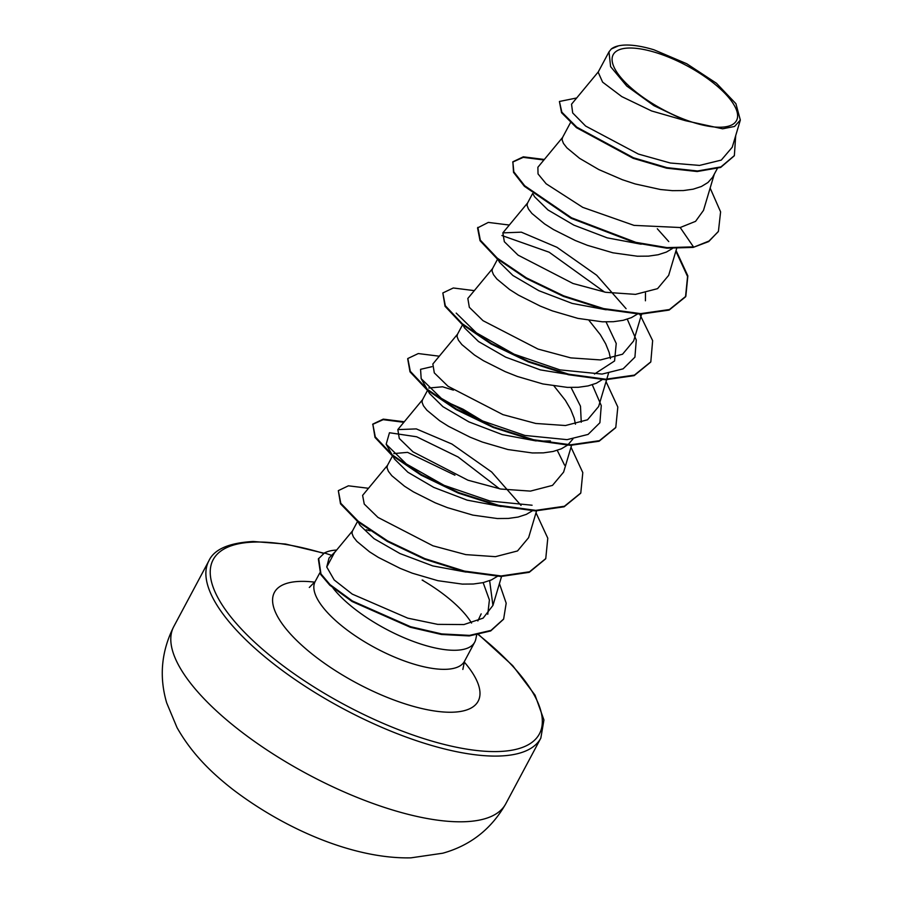 <?xml version="1.0" encoding="UTF-8"?>
<svg xmlns="http://www.w3.org/2000/svg" width="903" height="903" viewBox="0 0 903 903"><rect width="100%" height="100%" fill="white"/><g stroke="black" fill="none" stroke-linecap="round" stroke-linejoin="round"><path stroke-width="1.35" d="M720.808 127.221A69.903 24.968 -151.9 0 1 632.089 88.754A69.903 24.968 -151.9 0 1 628.894 48.028A69.903 24.968 -151.9 0 1 717.614 86.496A69.903 24.968 -151.9 0 1 720.808 127.221M471.558 623.081A84.645 30.228 28.1 0 0 422.13 580.053L423.01 580.245M335.589 551.315L329.031 558.065L326.751 566.994L334.482 552.659L352.701 530.648M481.164 613.859L477.845 620.948M333.06 588.135A84.645 30.228 28.1 0 0 455.676 650.262A84.645 30.228 28.1 0 0 474.696 642.191A84.645 30.228 28.1 0 0 475.768 639.245L476.761 634.583M466.117 572.096L432.797 565.921L399.961 553.55L374.034 538.662L360.026 525.365L358.096 521.923M497.327 576.396L491.334 579.952L483.082 582.638L473.33 584.015L462.325 584.106L437.853 580.685L412.366 573.213L400.142 568.359L378.413 557.433L369.519 551.812L356.843 541.337L353.4 536.924L352.001 533.323L352.351 531.167L357.532 521.46M717.242 168.692L712.546 177.372L707.929 182.53L701.417 186.492L693.165 189.178L683.413 190.556L672.419 190.657L660.477 189.517L635.148 183.93L622.449 179.753L598.802 169.572L579.602 158.352L566.937 147.878L563.483 143.464L562.095 139.863L562.434 137.707L570.482 122.639M641.186 244.216L607.245 237.861L573.902 225.14L547.963 209.947L534.565 196.752L532.951 193.863M672.408 248.517L666.403 252.072L658.152 254.748L648.399 256.136L637.405 256.226L612.923 252.806L587.435 245.334L575.211 240.48L553.483 229.554L544.588 223.921L531.912 213.458L528.469 209.044L527.07 205.432L527.42 203.277L532.601 193.581M606.173 309.785L572.22 303.431L538.831 290.687L512.904 275.494L499.551 262.333L497.937 259.443M637.394 314.097L631.389 317.642L623.138 320.328L613.385 321.705L602.391 321.807L577.909 318.387L552.422 310.903L540.197 306.061L518.469 295.134L509.574 289.502L496.898 279.027L493.456 274.614L492.056 271.013L492.406 268.857L497.587 259.161M574.951 375.558L540.299 369.88L505.691 357.148L478.522 341.537L464.537 327.902L462.923 325.012M603.035 379.136L596.375 383.222L588.124 385.908L578.371 387.285L567.377 387.387L542.895 383.956L517.408 376.483L505.183 371.63L483.455 360.703L474.56 355.082L461.884 344.607L458.442 340.194L457.042 336.593L457.392 334.437L462.573 324.73M550.412 440.935L539.915 441.138M536.145 440.946L502.215 434.591L468.871 421.87L442.921 406.677L429.523 393.482L427.909 390.593M428.801 388.008L442.572 386.789L453.396 390.13M567.355 445.247L561.361 448.802L553.11 451.477L543.358 452.866L532.364 452.956L507.881 449.536L482.394 442.064L470.17 437.21L448.441 426.284L439.547 420.651L426.871 410.188L423.428 405.774L422.028 402.162L422.378 400.006L427.559 390.31M501.131 506.515L467.144 500.149L433.779 487.406L407.874 472.235L394.509 459.063L392.895 456.173M393.787 453.588L407.558 452.358L454.943 475.204M532.341 510.827L526.347 514.371L518.096 517.058L508.344 518.435L497.339 518.536L472.867 515.116L447.38 507.633L435.156 502.79L413.427 491.864L404.533 486.232L391.857 475.757L388.414 471.343L387.015 467.743L387.364 465.587L392.545 455.891M645.487 293.035L645.419 300.789M606.048 321.908L616.23 343.456L614.571 360.963L594.467 374.034M589.061 320.463L600.382 334.753L605.687 343.84L609.164 352.52L610.473 358.615M571.046 387.489L580.482 406.203L581.261 422.232M554.047 386.044L565.368 400.334L570.673 409.42L574.15 418.089L575.459 424.196M572.897 439.005L568.021 444.716M445.958 401.598L463.092 409.24L484.629 422.186M598.486 71.653L571.531 104.206L572.694 112.954L585.629 126.059L638.376 154.063L670.331 163.014L699.498 165.418L721.283 160.102L732.243 147.234L740.336 120.054L735.911 103.687L716.474 83.268L686.777 63.752L654.077 49.846A75.163 26.842 -151.9 0 0 618.42 45.861L611.308 48.976L608.994 51.855L610.609 66.641L626.75 86.033L653.84 105.606L685.603 120.731L722.603 128.802L734.545 126.454L740.336 120.054M685.603 120.731L651.594 110.956L621.783 96.598L602.606 82.139L598.147 72.161L608.994 51.855M366.212 529.801L370.174 530.84M718.145 231.789L709.002 241.033L693.165 247.411L708.708 241.575L718.291 231.507M576.701 97.975L559.42 101.475L561.553 112.717L576.464 127.673L633.184 158.318L666.64 168.184L697.184 171.525L720.662 167.439L734.218 155.869M718.438 231.236L720.594 211.866L710.142 188.061M559.42 101.475L561.847 112.175L576.757 127.131L633.477 157.765L666.933 167.631L697.477 170.983L720.955 166.897L734.365 155.598L735.697 135.631M544.34 159.47L523.311 156.829L512.859 161.795L513.818 171.83L524.677 185.736L571.475 217.781L635.881 242.354L667.057 247.625L693.459 246.869L680.196 227.522L695.57 221.348L703.493 210.376L714.239 174.324M326.751 566.994L334.2 579.974L352.249 594.106L407.75 618.149L437.707 624.368L463.916 624.56L483.128 618.137L492.925 605.428L489.64 580.663M387.714 465.068L362.611 495.386L364.248 504.066L377.973 517.419L432.932 545.796L465.767 554.611L495.442 556.666L517.521 550.954L528.605 537.669L536.563 510.929M521.054 505.42L491.638 471.976L451.929 444.039L416.306 428.902L397.839 429.602L399.284 438.463L413.01 451.85L467.935 480.204L500.736 489.031L530.433 491.108L552.501 485.385L563.619 472.1L571.576 445.348M432.853 364.033L434.298 372.883L448.035 386.281L502.948 414.635L535.772 423.462L565.492 425.527L587.526 419.793L598.633 406.519L608.509 373.334M467.833 298.441L469.334 307.313L483.026 320.689L537.985 349.066L570.786 357.881L600.484 359.936L622.528 354.224L633.646 340.95L641.604 314.199M626.095 308.691L596.702 275.257L556.97 247.309L521.347 232.173L502.869 232.872L504.337 241.722L518.074 255.143L572.987 283.486L605.755 292.301L635.498 294.367L657.553 288.655L668.66 275.37L676.618 248.618M537.883 167.292L538.03 173.918L546.146 183.783L582.762 207.363L634.008 225.378L680.196 227.522M501.933 235.525L549.159 252.219L604.57 292.087M627.292 319.199L636.288 340.036L634.922 357.159L623.115 368.842L602.109 374.079L559.939 369.88L514.123 354.19L476.366 332.812L456.207 313.104M592.278 384.78L601.274 405.616L599.897 422.739L588.09 434.422L567.084 439.648L524.903 435.449L479.075 419.748L441.33 398.37L421.182 378.662L420.561 369.327L431.905 366.686M557.264 450.36L564.578 465.158M532.081 505.228L489.923 501.03L444.095 485.34L406.339 463.961L386.168 444.253L389.464 432.74L416.655 436.781L458.081 456.974L499.528 488.805M483.139 582.616L489.403 599.976L487.767 614.277M693.165 247.411L666.764 248.178L635.588 242.907L571.181 218.334L524.383 186.278L513.525 172.383L512.859 161.795M512.723 162.077L523.243 157.359L543.911 159.989M657.305 228.764L668.751 241.575M675.862 251.169L687.567 276.499L685.535 296.839L669.134 310.079L640.408 314.188L603.385 309.153L563.37 296.376L526.122 278.429L496.977 258.653L480.035 240.695L477.552 227.917L488.309 222.409L509.326 225.05M650.668 362.126L634.143 375.648L605.428 379.757L568.405 374.734L528.39 361.968L491.13 344.02L461.975 324.245L445.032 306.286L442.831 292.956L453.283 287.989L474.312 290.631M615.643 427.717L599.107 441.228L570.38 445.337L533.357 440.303L493.343 427.525L456.083 409.578L426.938 389.803L410.007 371.844L407.682 358.796M580.64 493.286L564.115 506.797L535.4 510.917L498.377 505.894L458.363 493.117L421.103 475.17L391.947 455.394L375.005 437.436L372.804 424.105L383.256 419.139L404.273 421.78M372.657 424.376L383.177 419.669L403.855 422.288M545.615 558.867L529.248 572.321L500.849 576.498L464.198 571.667L424.478 559.149L387.319 541.45L357.96 521.821L340.51 503.829L338.32 490.645L348.411 485.814L368.492 488.286M503.479 619.3L490.69 630.949L469.233 635.938L441.398 634.47L410.301 627.258L352.125 601.533L329.787 585.2L320.655 574.432L318.353 558.946L324.448 552.963L331.661 555.356M676.065 250.481L687.849 275.889L685.828 296.297L669.428 309.537L640.701 313.634L603.678 308.612L563.664 295.834L526.404 277.876L497.26 258.111L480.328 240.153L477.845 227.364M639.753 314.176L652.643 340.634L650.815 361.855L634.437 375.106L605.721 379.215L568.698 374.192L528.684 361.426L491.424 343.467L462.268 323.703L445.326 305.745L442.831 292.956M606.037 381.642L617.821 407.039L615.79 427.446L599.4 440.687L570.673 444.795L533.65 439.761L493.625 426.984L456.376 409.036L427.232 389.261L410.301 371.302L407.817 358.514L418.281 353.558L439.298 356.2M571.023 447.222L582.796 472.608L580.787 493.004L564.409 506.256L535.682 510.364L498.67 505.341L458.645 492.575L421.396 474.628L392.241 454.852L375.287 436.894L372.804 424.105M536.01 512.791L547.782 538.188L545.762 558.596L529.542 571.768L501.142 575.956L464.492 571.114L424.771 558.596L387.601 540.897L358.254 521.268L340.792 503.276L338.32 490.645M499.427 583.62L506.188 603.193L503.637 619.029L490.984 630.407L469.526 635.385L441.68 633.917L410.594 626.716L352.418 600.992L330.08 584.659L320.949 573.89L318.646 558.393M611.308 48.976A75.163 26.842 -151.9 0 1 618.42 45.861M336.627 550.051A84.002 29.991 28.1 0 0 324.448 552.963M173.782 626.558A188.174 67.194 28.1 0 0 263.405 747.605A188.174 67.194 28.1 0 0 463.476 821.764A188.174 67.194 28.1 0 0 505.759 803.817L540.841 738.101A188.174 67.194 -151.9 0 1 498.558 756.048A188.174 67.194 -151.9 0 1 298.487 681.889A188.174 67.194 -151.9 0 1 208.864 560.842L173.782 626.558C161.355 651.266 158.996 676.719 166.694 702.906L177.022 727.592C192.429 754.885 213.108 774.04 232.816 789.436C285.066 829.259 353.874 859.092 410.91 857.85L442.775 853.211C470.361 845.513 491.356 829.056 505.759 803.817M477.98 634.38A184.934 66.043 -151.9 0 1 497.858 751.544A184.934 66.043 -151.9 0 1 263.145 649.776A184.934 66.043 -151.9 0 1 254.702 542.06A184.934 66.043 -151.9 0 1 323.68 553.404M474.696 642.191L464.514 661.256A84.645 30.228 -151.9 0 1 445.495 669.326A84.645 30.228 -151.9 0 1 355.5 635.972A84.645 30.228 -151.9 0 1 315.181 581.509L309.311 587.469M464.176 661.933A115.494 41.245 -151.9 0 1 452.211 712.219A115.494 41.245 -151.9 0 1 305.632 648.659A115.494 41.245 -151.9 0 1 300.349 581.385A115.494 41.245 -151.9 0 1 314.808 582.175M323.996 553.212L285.641 544.058L253.19 541.484C228.922 542.861 214.146 549.317 208.864 560.842M464.514 661.256L462.844 669.45M319.775 572.92L315.181 581.509M492.936 605.428L501.549 576.509M397.817 429.591L422.728 399.487M432.83 364.011L457.742 333.918M467.844 298.441L492.756 268.338M502.858 232.861L527.77 202.757M537.872 167.281L562.783 137.188M421.182 378.662L427.085 389.137M386.168 444.253L392.071 454.717M478.319 634.312L512.69 665.624L535.061 695.163L543.933 719.951L540.841 738.101"/></g></svg>
